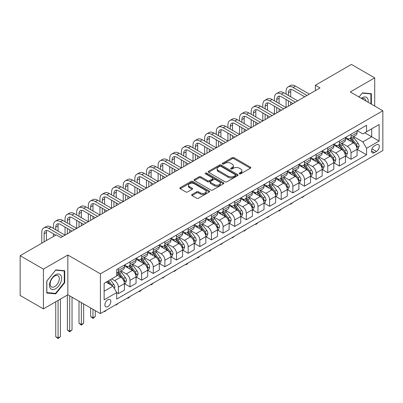 <?xml version="1.0" encoding="UTF-8"?>
<svg xmlns="http://www.w3.org/2000/svg" width="403" height="403" viewBox="0 0 403 403"><rect width="100%" height="100%" fill="white"/><g stroke="black" fill="none" stroke-linecap="round" stroke-linejoin="round"><path stroke-width="0.6" d="M239.422 173.834A0.907 0.524 0 0 0 240.702 173.834L250.409 168.227A1.29 0.746 0 0 0 250.787 167.703A1.29 0.746 0 0 0 250.409 167.174L233.967 157.679A1.29 0.746 0 0 0 232.138 157.679L222.436 163.286A0.907 0.524 0 0 0 222.169 163.653A0.907 0.524 0 0 0 222.436 164.021A0.907 0.524 0 0 0 223.715 164.021L224.97 163.296A4.136 2.388 0 0 1 230.813 163.296L232.183 164.086A4.136 2.388 0 0 1 233.397 165.774A4.136 2.388 0 0 1 232.183 167.462L230.929 168.187A0.907 0.524 0 0 0 230.667 168.56A0.907 0.524 0 0 0 230.929 168.928A0.907 0.524 0 0 0 232.209 168.928L233.463 168.202A4.136 2.388 0 0 1 239.311 168.202L240.682 168.993A4.136 2.388 0 0 1 241.891 170.681A4.136 2.388 0 0 1 240.682 172.368L239.422 173.094A0.907 0.524 0 0 0 239.16 173.461A0.907 0.524 0 0 0 239.422 173.834L239.422 173.094M107.858 306.602A4.211 2.433 120 0 0 110.608 302.895A4.211 2.433 120 0 0 109.964 299.52A4.211 2.433 120 0 0 107.858 299.726A4.211 2.433 120 0 0 105.107 303.439A4.211 2.433 120 0 0 105.752 306.814A4.211 2.433 120 0 0 107.858 306.602M192.04 194.493A1.29 0.746 0 0 0 191.662 195.017A1.29 0.746 0 0 0 192.04 195.546L196.654 198.211A1.29 0.746 0 0 0 198.478 198.211L209.258 191.984A1.29 0.746 0 0 0 209.636 191.46A1.29 0.746 0 0 0 209.258 190.931L192.815 181.441A1.29 0.746 0 0 0 190.992 181.441L180.212 187.662A1.29 0.746 0 0 0 179.834 188.191A1.29 0.746 0 0 0 180.212 188.715L185.783 191.934A1.29 0.746 0 0 0 187.612 191.934L192.221 189.269A1.29 0.746 0 0 0 192.599 188.745A1.29 0.746 0 0 0 192.221 188.216L189.46 186.619A3.456 1.995 0 0 1 188.448 185.209A3.456 1.995 0 0 1 190.579 183.365A3.456 1.995 0 0 1 194.347 183.798L205.172 190.05A3.456 1.995 0 0 1 206.185 191.46A3.456 1.995 0 0 1 204.049 193.304A3.456 1.995 0 0 1 200.286 192.871L198.478 191.828A1.29 0.746 0 0 0 196.654 191.828L192.04 194.493L192.04 195.546M67.845 255.023L43.413 269.128L20.15 255.698L20.15 295.454L43.413 308.889L67.845 294.784L100.412 313.589L100.412 273.828L67.845 255.023L67.845 294.784M374.709 106.065L374.709 77.86L350.278 91.965L382.85 110.765L100.412 273.828M374.709 77.86L351.441 64.425L315.383 85.245L315.383 90.62M20.15 255.698L56.208 234.878L60.863 237.563L320.032 87.935L315.383 85.245M225.06 181.808A1.29 0.746 0 0 0 226.889 181.808L237.664 175.587A1.29 0.746 0 0 0 238.047 175.058A1.29 0.746 0 0 0 237.664 174.529L221.227 165.039A1.29 0.746 0 0 0 219.398 165.039L208.618 171.26A1.29 0.746 0 0 0 208.24 171.789A1.29 0.746 0 0 0 208.618 172.318L225.06 181.808M205.827 174.025A0.907 0.524 0 0 1 206.744 174.156L206.744 173.078L223.464 182.73A1.29 0.746 0 0 1 223.841 183.259A1.29 0.746 0 0 1 223.464 183.788L212.683 190.009A1.29 0.746 0 0 1 210.855 190.009L194.417 180.514L199.027 177.874L199.027 176.796L194.417 179.461A1.29 0.746 0 0 0 194.034 179.99A1.29 0.746 0 0 0 194.417 180.514L194.417 179.461M199.027 177.874A1.29 0.746 0 0 1 200.855 177.874L200.855 176.796A1.29 0.746 0 0 0 199.027 176.796M200.855 176.796L207.525 180.65A1.29 0.746 0 0 0 209.348 180.65L212.411 178.882A1.29 0.746 0 0 0 212.789 178.353A1.29 0.746 0 0 0 212.411 177.829L205.47 173.819A0.907 0.524 0 0 1 205.203 173.451A0.907 0.524 0 0 1 205.762 172.968A0.907 0.524 0 0 1 206.744 173.078M376.427 144.778L374.382 145.957A4.08 2.358 120 0 0 371.717 149.553A4.08 2.358 120 0 0 372.342 152.823A4.08 2.358 120 0 0 374.382 152.621L376.427 151.437A4.08 2.358 120 0 0 379.092 147.846A4.08 2.358 120 0 0 378.467 144.576A4.08 2.358 120 0 0 376.427 144.778M100.412 313.589L382.85 150.526L382.85 110.765M357.214 130.673L362.841 133.922L366.564 131.776L366.564 125.273L116.699 269.531L116.699 276.035L104.135 283.284L104.135 299.832L116.699 292.583L116.699 299.081L366.564 154.823L366.564 148.324L362.841 141.876L353.587 136.531M366.564 131.776L379.127 124.522L379.127 141.07L366.564 148.324M43.413 269.128L43.413 308.889M364.796 132.794L371.682 136.773L371.682 128.819L379.127 124.522M362.841 141.876L371.682 136.773L379.127 141.07M104.135 291.238L112.976 286.135L106.09 282.155M116.699 292.633L118.376 293.601L118.376 287.102A5.264 3.038 -120 0 0 114.654 280.654L111.676 278.936M118.376 293.601L124.421 290.11L124.421 283.606A5.264 3.038 -120 0 0 120.699 277.163L116.699 274.851M124.562 283.742L130.008 286.886L130.008 280.387A5.264 3.038 -120 0 0 126.285 273.939L120.94 270.851M130.008 286.886L136.058 283.395L136.058 276.891A5.264 3.038 -120 0 0 132.335 270.443L124.421 265.879M136.194 277.027L141.639 280.171L141.639 273.667A5.264 3.038 -120 0 0 137.917 267.219L132.572 264.136M141.639 280.171L147.689 276.68L147.689 270.176A5.264 3.038 -120 0 0 143.967 263.728L136.058 259.164M147.825 270.312L153.271 273.456L153.271 266.952A5.264 3.038 -120 0 0 149.548 260.504L144.203 257.421M153.271 273.456L159.321 269.96L159.321 263.461A5.264 3.038 -120 0 0 155.598 257.013L147.689 252.444M159.462 263.597L164.903 266.741L164.903 260.237A5.264 3.038 -120 0 0 161.18 253.789L155.835 250.706M164.903 266.741L170.953 263.245L170.953 256.746A5.264 3.038 -120 0 0 167.23 250.298L159.321 245.729M171.094 256.877L176.539 260.021L176.539 253.522A5.264 3.038 -120 0 0 172.816 247.074L167.472 243.986M176.539 260.021L182.584 256.53L182.584 250.031A5.264 3.038 -120 0 0 178.861 243.583L170.953 239.014M182.725 250.162L188.171 253.306L188.171 246.807A5.264 3.038 -120 0 0 184.448 240.359L179.103 237.271M188.171 253.306L194.216 249.815L194.216 243.311A5.264 3.038 -120 0 0 190.498 236.863L182.584 232.299M194.357 243.447L199.802 246.591L199.802 240.087A5.264 3.038 -120 0 0 196.08 233.644L190.735 230.556M199.802 246.591L205.852 243.1L205.852 236.596A5.264 3.038 -120 0 0 202.13 230.148L194.216 225.584M205.988 236.732L211.434 239.876L211.434 233.372A5.264 3.038 -120 0 0 207.711 226.924L202.366 223.841M211.434 239.876L217.484 236.385L217.484 229.881A5.264 3.038 -120 0 0 213.761 223.433L205.852 218.869M217.625 230.017L223.066 233.161L223.066 226.657A5.264 3.038 -120 0 0 219.343 220.209L213.998 217.126M223.066 233.161L229.116 229.665L229.116 223.166A5.264 3.038 -120 0 0 225.393 216.718L217.484 212.149M229.257 223.297L234.697 226.441L234.697 219.942A5.264 3.038 -120 0 0 230.974 213.494L225.63 210.406M234.697 226.441L240.747 222.95L240.747 216.451A5.264 3.038 -120 0 0 237.024 210.003L229.116 205.434M240.888 216.582L246.334 219.726L246.334 213.227A5.264 3.038 -120 0 0 242.611 206.779L237.266 203.691M246.334 219.726L252.379 216.235L252.379 209.731A5.264 3.038 -120 0 0 248.656 203.288L240.747 198.719M252.52 209.867L257.965 213.011L257.965 206.507A5.264 3.038 -120 0 0 254.243 200.064L248.898 196.976M257.965 213.011L264.01 209.52L264.01 203.016A5.264 3.038 -120 0 0 260.293 196.568L252.379 192.004M264.151 203.152L269.597 206.296L269.597 199.792A5.264 3.038 -120 0 0 265.874 193.344L260.529 190.261M269.597 206.296L275.647 202.805L275.647 196.301A5.264 3.038 -120 0 0 271.924 189.853L264.01 185.289M275.783 196.437L281.229 199.581L281.229 193.077A5.264 3.038 -120 0 0 277.506 186.629L272.161 183.546M281.229 199.581L287.279 196.085L287.279 189.586A5.264 3.038 -120 0 0 283.556 183.138L275.647 178.569M287.42 189.722L292.86 192.861L292.86 186.362A5.264 3.038 -120 0 0 289.137 179.914L283.793 176.826M292.86 192.861L298.91 189.37L298.91 182.871A5.264 3.038 -120 0 0 295.187 176.423L287.279 171.854M299.051 183.002L304.492 186.146L304.492 179.647A5.264 3.038 -120 0 0 300.769 173.199L295.429 170.111M304.492 186.146L310.542 182.655L310.542 176.151A5.264 3.038 -120 0 0 306.819 169.708L298.91 165.139M310.683 176.287L316.128 179.431L316.128 172.932A5.264 3.038 -120 0 0 312.406 166.484L307.061 163.396M316.128 179.431L322.173 175.94L322.173 169.436A5.264 3.038 -120 0 0 318.451 162.988L310.542 158.424M322.314 169.572L327.76 172.716L327.76 166.212A5.264 3.038 -120 0 0 324.037 159.764L318.692 156.681M327.76 172.716L333.81 169.225L333.81 162.721A5.264 3.038 -120 0 0 330.087 156.273L322.173 151.709M333.946 162.857L339.391 166.001L339.391 159.497A5.264 3.038 -120 0 0 335.669 153.049L330.324 149.966M339.391 166.001L345.442 162.505L345.442 156.006A5.264 3.038 -120 0 0 341.719 149.558L333.81 144.989M345.578 156.142L351.023 159.286L351.023 152.782A5.264 3.038 -120 0 0 347.3 146.334L341.956 143.251M351.023 159.286L357.073 155.79L357.073 149.291A5.264 3.038 -120 0 0 353.35 142.843L345.442 138.274M345.578 137.388L347.3 138.385A5.264 3.038 -120 0 0 349.935 138.642A5.264 3.038 -120 0 0 351.023 136.234L351.023 134.244M333.946 144.103L335.669 145.1A5.264 3.038 -120 0 0 338.298 145.362A5.264 3.038 -120 0 0 339.391 142.949L339.391 140.959M322.314 150.823L324.037 151.815A5.264 3.038 -120 0 0 326.667 152.077A5.264 3.038 -120 0 0 327.76 149.664L327.76 147.679M310.683 157.538L312.406 158.53A5.264 3.038 -120 0 0 315.035 158.792A5.264 3.038 -120 0 0 316.128 156.384L316.128 154.394M299.051 164.253L300.769 165.245A5.264 3.038 -120 0 0 303.404 165.507A5.264 3.038 -120 0 0 304.492 163.099L304.492 161.109M287.42 170.968L289.137 171.965A5.264 3.038 -120 0 0 291.772 172.222A5.264 3.038 -120 0 0 292.86 169.814L292.86 167.824M275.783 177.683L277.506 178.68A5.264 3.038 -120 0 0 280.14 178.937A5.264 3.038 -120 0 0 281.229 176.529L281.229 174.539M264.151 184.403L265.874 185.395A5.264 3.038 -120 0 0 268.504 185.657A5.264 3.038 -120 0 0 269.597 183.244L269.597 181.259M252.52 191.118L254.243 192.11A5.264 3.038 -120 0 0 256.872 192.372A5.264 3.038 -120 0 0 257.965 189.959L257.965 187.974M240.888 197.833L242.611 198.825A5.264 3.038 -120 0 0 245.241 199.087A5.264 3.038 -120 0 0 246.334 196.679L246.334 194.689M229.257 204.548L230.974 205.54A5.264 3.038 -120 0 0 233.609 205.802A5.264 3.038 -120 0 0 234.697 203.394L234.697 201.404M217.62 211.263L219.343 212.26A5.264 3.038 -120 0 0 221.977 212.517A5.264 3.038 -120 0 0 223.066 210.109L223.066 208.119M205.988 217.983L207.711 218.975A5.264 3.038 -120 0 0 210.346 219.237A5.264 3.038 -120 0 0 211.434 216.824L211.434 214.839M194.357 224.698L196.08 225.69A5.264 3.038 -120 0 0 198.709 225.952A5.264 3.038 -120 0 0 199.802 223.539L199.802 221.554M182.725 231.413L184.448 232.405A5.264 3.038 -120 0 0 187.078 232.667A5.264 3.038 -120 0 0 188.171 230.259L188.171 228.269M171.094 238.128L172.816 239.12A5.264 3.038 -120 0 0 175.446 239.382A5.264 3.038 -120 0 0 176.539 236.974L176.539 234.984M159.462 244.843L161.18 245.84A5.264 3.038 -120 0 0 163.814 246.097A5.264 3.038 -120 0 0 164.903 243.689L164.903 241.699M147.825 251.558L149.548 252.555A5.264 3.038 -120 0 0 152.183 252.817A5.264 3.038 -120 0 0 153.271 250.404L153.271 248.419M136.194 258.278L137.917 259.27A5.264 3.038 -120 0 0 140.551 259.532A5.264 3.038 -120 0 0 141.639 257.119L141.639 255.134M124.562 264.993L126.285 265.985A5.264 3.038 -120 0 0 128.915 266.247A5.264 3.038 -120 0 0 130.008 263.839L130.008 261.849M357.214 149.422L366.564 154.823M349.935 138.642L355.98 135.151A5.264 3.038 -120 0 0 357.073 132.743L357.073 130.753M338.298 145.362L344.348 141.866A5.264 3.038 -120 0 0 345.442 139.458L345.442 137.468M326.667 152.077L332.717 148.581A5.264 3.038 -120 0 0 333.81 146.173L333.81 144.183M315.035 158.792L321.085 155.301A5.264 3.038 -120 0 0 322.173 152.888L322.173 150.903M303.404 165.507L309.454 162.016A5.264 3.038 -120 0 0 310.542 159.603L310.542 157.618M291.772 172.222L297.822 168.731A5.264 3.038 -120 0 0 298.91 166.323L298.91 164.333M280.14 178.937L286.185 175.446A5.264 3.038 -120 0 0 287.279 173.038L287.279 171.048M268.504 185.657L274.554 182.161A5.264 3.038 -120 0 0 275.647 179.753L275.647 177.763M256.872 192.372L262.922 188.881A5.264 3.038 -120 0 0 264.01 186.468L264.01 184.483M245.241 199.087L251.291 195.596A5.264 3.038 -120 0 0 252.379 193.183L252.379 191.198M233.609 205.802L239.659 202.311A5.264 3.038 -120 0 0 240.747 199.903L240.747 197.913M221.977 212.517L228.027 209.026A5.264 3.038 -120 0 0 229.116 206.618L229.116 204.628M210.346 219.237L216.391 215.741A5.264 3.038 -120 0 0 217.484 213.333L217.484 211.343M198.709 225.952L204.759 222.461A5.264 3.038 -120 0 0 205.852 220.048L205.852 218.058M187.078 232.667L193.128 229.176A5.264 3.038 -120 0 0 194.216 226.763L194.216 224.778M175.446 239.382L181.496 235.891A5.264 3.038 -120 0 0 182.584 233.483L182.584 231.493M163.814 246.097L169.864 242.606A5.264 3.038 -120 0 0 170.953 240.198L170.953 238.208M152.183 252.817L158.233 249.321A5.264 3.038 -120 0 0 159.321 246.913L159.321 244.923M140.551 259.532L146.596 256.036A5.264 3.038 -120 0 0 147.689 253.628L147.689 251.638M128.915 266.247L134.965 262.756A5.264 3.038 -120 0 0 136.058 260.343L136.058 258.358M116.699 273.174A5.264 3.038 -120 0 0 117.283 272.962L123.333 269.471A5.264 3.038 -120 0 0 124.421 267.058L124.421 265.073M117.283 272.962A5.264 3.038 -120 0 0 118.376 270.554L118.376 268.564M112.976 286.135L116.699 292.583M371.359 104.13L371.359 93.687L362.378 92.881L359.048 97.027M46.763 293.062L55.745 293.863L64.727 282.689L64.727 270.715L55.745 269.914L46.763 281.087L46.763 293.062M64.258 282.422L64.727 282.689M54.798 293.313L55.745 293.863M239.785 173.96L240.682 173.441A4.136 2.388 0 0 0 241.891 171.754L241.891 170.681M233.397 165.774L233.397 166.852A4.136 2.388 0 0 1 232.183 168.54L231.292 169.053M250.394 168.237L233.967 158.757A1.29 0.746 0 0 0 232.138 158.757L222.794 164.152M237.649 175.597L221.227 166.112A1.29 0.746 0 0 0 219.398 166.112L208.638 172.328M235.382 175.426A0.907 0.524 0 0 0 235.649 175.058A0.907 0.524 0 0 0 235.382 174.69L220.95 166.358A0.907 0.524 0 0 0 219.67 166.358L218.345 167.119A4.136 2.388 0 0 0 217.136 168.807A4.136 2.388 0 0 0 218.345 170.494L228.214 176.192A4.136 2.388 0 0 0 234.057 176.192L235.382 175.426L235.382 176.504A0.907 0.524 0 0 0 235.649 176.131L235.649 175.058M217.136 168.807L217.136 169.885A4.136 2.388 0 0 0 218.345 171.572L218.345 170.494M235.382 176.504L234.057 177.265A4.136 2.388 0 0 1 228.214 177.265L218.345 171.572M200.855 177.874L207.525 181.723A1.29 0.746 0 0 0 209.348 181.723L212.411 179.955A1.29 0.746 0 0 0 212.789 179.431L212.789 178.353M206.744 174.156L223.443 183.798M214.441 184.645A3.456 1.995 0 0 0 218.209 185.078A3.456 1.995 0 0 0 220.34 183.234A3.456 1.995 0 0 0 219.328 181.824L215.514 179.617A1.29 0.746 0 0 0 213.691 179.617L210.628 181.385A1.29 0.746 0 0 0 210.25 181.914A1.29 0.746 0 0 0 210.628 182.443L214.441 184.645L214.441 185.718A3.456 1.995 0 0 0 218.209 186.151A3.456 1.995 0 0 0 220.34 184.307L220.34 183.234M210.25 181.914L210.25 182.987A1.29 0.746 0 0 0 210.628 183.516L210.628 182.443M214.441 185.718L210.628 183.516M206.185 191.46L206.185 192.533A3.456 1.995 0 0 1 204.049 194.377A3.456 1.995 0 0 1 200.286 193.944L198.478 192.901A1.29 0.746 0 0 0 196.654 192.901L192.055 195.556M188.448 185.209L188.448 186.287A3.456 1.995 0 0 0 189.46 187.697L189.46 186.619M192.206 189.279L189.46 187.697M209.243 191.994L192.815 182.514A1.29 0.746 0 0 0 190.992 182.514L180.227 188.725M357.073 149.503L358.191 148.858L359.118 146.173A3.486 2.015 -120 0 0 358.005 143.206L354.202 138.128A10.07 5.813 -120 0 0 353.104 136.813M349.325 140.516A10.07 5.813 -120 0 0 347.265 138.36M356.756 147.367L357.234 146.324A3.486 2.015 -120 0 0 356.237 144.224L352.434 139.151A10.07 5.813 -120 0 0 351.335 137.831M350.398 138.375A8.357 4.826 60 0 1 351.774 139.932L354.988 144.229M350.222 138.476A10.07 5.813 60 0 1 351.32 139.796L353.849 143.166M304.557 195.727L302.356 197.541L301.887 197.269M302.356 197.002L302.356 197.541M286.07 94.111L286.07 91.426A9.868 5.697 60 0 1 288.11 86.907L290.437 85.562A9.868 5.697 60 0 1 295.374 86.051L309.333 94.111M288.11 86.907A9.868 5.697 60 0 1 293.046 87.396L307.005 95.456M304.678 96.796L293.046 90.081A6.579 3.798 -120 0 0 289.757 89.758A6.579 3.798 -120 0 0 288.397 92.771L288.397 95.456M291.132 89.451A6.579 3.798 -120 0 0 290.719 91.426L290.719 96.796M288.397 100.826L288.397 106.201M290.719 102.171L290.719 104.856M262.801 107.546L262.801 104.856A9.868 5.697 60 0 1 264.847 100.337L267.174 98.997A9.868 5.697 60 0 1 272.111 99.486L286.07 107.546L286.07 99.486M345.442 156.223L346.555 155.578L347.487 152.888A3.486 2.015 -120 0 0 346.373 149.921L342.57 144.843A10.07 5.813 -120 0 0 341.472 143.528M337.694 147.236A10.07 5.813 -120 0 0 335.628 145.075M345.124 154.087L345.603 153.039A3.486 2.015 -120 0 0 344.605 150.939L340.802 145.866A10.07 5.813 -120 0 0 339.704 144.551M338.767 145.09A8.357 4.826 60 0 1 340.142 146.652L343.356 150.944M338.591 145.196A10.07 5.813 60 0 1 339.689 146.511L342.212 149.886M292.921 202.447L290.719 204.256L290.256 203.983M290.719 203.716L290.719 204.256M333.81 162.938L334.923 162.293L335.855 159.603A3.486 2.015 -120 0 0 334.742 156.636L330.939 151.558A10.07 5.813 -120 0 0 329.84 150.243M326.057 153.951A10.07 5.813 -120 0 0 323.997 151.795M333.488 160.802L333.971 159.754A3.486 2.015 -120 0 0 332.974 157.659L329.17 152.581A10.07 5.813 -120 0 0 328.072 151.266M327.135 151.805A8.357 4.826 60 0 1 328.505 153.367L331.724 157.659M326.954 151.911A10.07 5.813 60 0 1 328.052 153.226L330.581 156.601M281.289 209.162L280.02 210.431L279.088 210.971L278.624 210.704M279.088 210.431L279.088 210.971M322.173 169.653L323.292 169.008L324.224 166.323A3.486 2.015 -120 0 0 323.11 163.351L319.307 158.278A10.07 5.813 -120 0 0 318.209 156.958M314.426 160.666A10.07 5.813 -120 0 0 312.365 158.51M321.856 167.517L322.34 166.469A3.486 2.015 -120 0 0 321.342 164.374L317.539 159.296A10.07 5.813 -120 0 0 316.441 157.981M315.504 158.52A8.357 4.826 60 0 1 316.874 160.082L320.093 164.379M315.322 158.626A10.07 5.813 60 0 1 316.42 159.941L318.949 163.316M269.657 215.877L267.456 217.685L266.988 217.419M267.456 217.146L267.456 217.685M274.438 100.826L274.438 98.141A9.868 5.697 60 0 1 276.478 93.622L278.805 92.277A9.868 5.697 60 0 1 283.742 92.771L297.701 100.826M276.478 93.622A9.868 5.697 60 0 1 281.415 94.111L295.374 102.171M293.046 103.516L281.415 96.796A6.579 3.798 -120 0 0 278.125 96.473A6.579 3.798 -120 0 0 276.76 99.486L276.76 102.171M279.501 96.171A6.579 3.798 -120 0 0 279.088 98.141L279.088 103.516M276.76 107.546L276.76 112.916M279.088 108.886L279.088 111.571M251.17 114.261L251.17 111.571A9.868 5.697 60 0 1 253.215 107.057L255.542 105.712A9.868 5.697 60 0 1 260.479 106.201L274.433 114.261L274.438 106.201M264.847 100.337A9.868 5.697 60 0 1 269.783 100.826L283.742 108.886M281.415 110.231L269.783 103.516A6.579 3.798 -120 0 0 266.494 103.188A6.579 3.798 -120 0 0 265.129 106.201L265.129 108.886M267.869 102.886A6.579 3.798 -120 0 0 267.456 104.856L267.456 110.231M265.129 114.261L265.129 119.631M267.456 115.601L267.456 118.291M239.538 120.976L239.538 118.291A9.868 5.697 60 0 1 241.583 113.772L243.911 112.427A9.868 5.697 60 0 1 248.842 112.916L262.801 120.976L262.801 112.916M253.215 107.057A9.868 5.697 60 0 1 258.152 107.546L272.111 115.601M269.783 116.946L258.152 110.231A6.579 3.798 -120 0 0 254.862 109.903A6.579 3.798 -120 0 0 253.497 112.916L253.497 115.601M256.237 109.601A6.579 3.798 -120 0 0 255.824 111.571L255.824 116.946M253.497 120.976L253.497 126.346M255.824 122.321L255.824 125.006M227.907 127.691L227.907 125.006A9.868 5.697 60 0 1 229.952 120.487L232.274 119.142A9.868 5.697 60 0 1 237.211 119.631L251.17 127.691L251.17 119.631M310.542 176.368L311.66 175.723L312.592 173.038A3.486 2.015 -120 0 0 311.479 170.066L307.675 164.993A10.07 5.813 -120 0 0 306.577 163.678M302.794 167.381A10.07 5.813 -120 0 0 300.734 165.225M310.224 174.232L310.708 173.184A3.486 2.015 -120 0 0 309.711 171.089L305.907 166.011A10.07 5.813 -120 0 0 304.809 164.696M303.872 165.24A8.357 4.826 60 0 1 305.242 166.797L308.461 171.094M303.691 165.341A10.07 5.813 60 0 1 304.789 166.656L307.318 170.031M258.026 222.592L256.756 223.867L255.824 224.4L255.356 224.133M255.824 223.861L255.824 224.4M241.583 113.772A9.868 5.697 60 0 1 246.515 114.261L260.474 122.321M258.152 123.661L246.515 116.946A6.579 3.798 -120 0 0 243.226 116.618A6.579 3.798 -120 0 0 241.865 119.631L241.865 122.321M244.601 116.316A6.579 3.798 -120 0 0 244.193 118.291L244.193 123.661M241.865 127.691L241.865 133.066M244.193 129.036L244.193 131.721M216.275 134.406L216.275 131.721A9.868 5.697 60 0 1 218.315 127.202L220.643 125.857A9.868 5.697 60 0 1 225.579 126.346L239.538 134.406L239.538 126.346M368.176 102.297A8.554 4.937 120 0 0 367.43 98.231A8.554 4.937 120 0 0 361.325 98.337M365.884 100.972A6.478 3.738 120 0 0 365.309 99.324A6.478 3.738 120 0 0 364.579 98.649A6.478 3.738 120 0 0 361.919 98.68M362.171 93.138L370.891 93.924L370.891 103.863M370.317 93.592L370.891 93.924M359.068 97.037L362.191 93.148M55.559 274.796A8.554 4.937 120 0 0 49.509 285.274A8.554 4.937 120 0 0 55.559 288.765A8.554 4.937 120 0 0 61.609 278.292A8.554 4.937 120 0 0 55.559 274.796M54.712 276.005A6.478 3.738 120 0 0 50.481 281.712A6.478 3.738 120 0 0 51.473 286.901A6.478 3.738 120 0 0 54.712 286.578A6.478 3.738 120 0 0 58.944 280.871A6.478 3.738 120 0 0 57.951 275.682A6.478 3.738 120 0 0 54.712 276.005M64.258 282.558L55.559 293.384L46.859 292.608L46.859 281.007L55.559 270.181L64.258 270.957L64.258 282.558M63.684 270.625L64.258 270.957M298.91 183.083L300.028 182.438L300.955 179.753A3.486 2.015 -120 0 0 299.842 176.781L296.044 171.708A10.07 5.813 -120 0 0 294.946 170.393M291.162 174.096A10.07 5.813 -120 0 0 289.102 171.94M298.593 180.947L299.076 179.904A3.486 2.015 -120 0 0 298.074 177.804L294.276 172.731A10.07 5.813 -120 0 0 293.177 171.411M292.24 171.955A8.357 4.826 60 0 1 293.611 173.512L296.83 177.809M292.059 172.056A10.07 5.813 60 0 1 293.157 173.376L295.686 176.746M246.394 229.307L244.193 231.121L243.724 230.848M244.193 230.581L244.193 231.121M287.279 189.803L288.397 189.158L289.324 186.468A3.486 2.015 -120 0 0 288.21 183.501L284.407 178.423A10.07 5.813 -120 0 0 283.309 177.108M279.531 180.816A10.07 5.813 -120 0 0 277.471 178.655M286.961 187.662L287.44 186.619A3.486 2.015 -120 0 0 286.442 184.519L282.639 179.446A10.07 5.813 -120 0 0 281.541 178.131M280.604 178.67A8.357 4.826 60 0 1 281.979 180.232L285.193 184.524M280.428 178.776A10.07 5.813 60 0 1 281.526 180.091L284.055 183.466M234.763 236.022L232.556 237.835L232.093 237.563M232.556 237.296L232.556 237.835M275.647 196.518L276.76 195.873L277.692 193.183A3.486 2.015 -120 0 0 276.579 190.216L272.776 185.138A10.07 5.813 -120 0 0 271.677 183.823M267.894 187.531A10.07 5.813 -120 0 0 265.834 185.37M275.33 194.382L275.808 193.334A3.486 2.015 -120 0 0 274.811 191.239L271.007 186.161A10.07 5.813 -120 0 0 269.909 184.846M268.972 185.385A8.357 4.826 60 0 1 270.348 186.947L273.561 191.239M268.796 185.491A10.07 5.813 60 0 1 269.894 186.806L272.418 190.181M223.126 242.742L220.925 244.55L220.461 244.278M220.925 244.011L220.925 244.55M264.01 203.233L265.129 202.588L266.061 199.903A3.486 2.015 -120 0 0 264.947 196.931L261.144 191.853A10.07 5.813 -120 0 0 260.046 190.538M256.263 194.246A10.07 5.813 -120 0 0 254.202 192.09M263.693 201.097L264.177 200.049A3.486 2.015 -120 0 0 263.179 197.954L259.376 192.876A10.07 5.813 -120 0 0 258.278 191.561M257.341 192.1A8.357 4.826 60 0 1 258.711 193.662L261.93 197.959M257.159 192.206A10.07 5.813 60 0 1 258.258 193.521L260.786 196.896M211.494 249.457L210.225 250.726L209.293 251.265L208.83 250.998M209.293 250.726L209.293 251.265M252.379 209.948L253.497 209.303L254.429 206.618A3.486 2.015 -120 0 0 253.316 203.646L249.512 198.573A10.07 5.813 -120 0 0 248.414 197.253M244.631 200.961A10.07 5.813 -120 0 0 242.571 198.805M252.061 207.812L252.545 206.764A3.486 2.015 -120 0 0 251.548 204.669L247.744 199.591A10.07 5.813 -120 0 0 246.646 198.276M245.709 198.815A8.357 4.826 60 0 1 247.079 200.377L250.298 204.674M245.528 198.921A10.07 5.813 60 0 1 246.626 200.236L249.155 203.611M199.863 256.172L198.593 257.446L197.661 257.98L197.193 257.713M197.661 257.441L197.661 257.98M229.952 120.487A9.868 5.697 60 0 1 234.884 120.976L248.842 129.036M246.515 130.376L234.884 123.661A6.579 3.798 -120 0 0 231.594 123.338A6.579 3.798 -120 0 0 230.234 126.346L230.234 129.036M232.969 123.031A6.579 3.798 -120 0 0 232.556 125.006L232.556 130.376M230.234 134.406L230.234 139.781M232.556 135.751L232.556 138.436M204.638 141.121L204.638 138.436A9.868 5.697 60 0 1 206.684 133.917L209.011 132.577A9.868 5.697 60 0 1 213.948 133.066L227.907 141.121L227.907 133.066M218.315 127.202A9.868 5.697 60 0 1 223.252 127.691L237.211 135.751M234.884 137.096L223.252 130.376A6.579 3.798 -120 0 0 219.962 130.053A6.579 3.798 -120 0 0 218.597 133.066L218.597 135.751M221.338 129.746A6.579 3.798 -120 0 0 220.925 131.721L220.925 137.096M218.597 141.121L218.597 146.496M220.925 142.466L220.925 145.151M193.007 147.841L193.007 145.151A9.868 5.697 60 0 1 195.052 140.632L197.379 139.292A9.868 5.697 60 0 1 202.316 139.781L216.275 147.841L216.275 139.781M206.684 133.917A9.868 5.697 60 0 1 211.62 134.406L225.579 142.466M223.252 143.811L211.62 137.096A6.579 3.798 -120 0 0 208.331 136.768A6.579 3.798 -120 0 0 206.966 139.781L206.966 142.466M209.706 136.466A6.579 3.798 -120 0 0 209.293 138.436L209.293 143.811M206.966 147.841L206.966 153.211M209.293 149.181L209.293 151.871M181.375 154.556L181.375 151.871A9.868 5.697 60 0 1 183.42 147.352L185.748 146.007A9.868 5.697 60 0 1 190.679 146.496L204.638 154.556L204.638 146.496M195.052 140.632A9.868 5.697 60 0 1 199.989 141.121L213.948 149.181M211.62 150.526L199.989 143.811A6.579 3.798 -120 0 0 196.699 143.483A6.579 3.798 -120 0 0 195.334 146.496L195.334 149.181M198.075 143.181A6.579 3.798 -120 0 0 197.661 145.151L197.661 150.526M195.334 154.556L195.334 159.926M197.661 155.901L197.661 158.586M169.744 161.271L169.744 158.586A9.868 5.697 60 0 1 171.789 154.067L174.116 152.722A9.868 5.697 60 0 1 179.048 153.211L193.007 161.271L193.007 153.211M183.42 147.352A9.868 5.697 60 0 1 188.357 147.841L202.316 155.896M199.989 157.241L188.357 150.526A6.579 3.798 -120 0 0 185.068 150.198A6.579 3.798 -120 0 0 183.703 153.211L183.703 155.901M186.443 149.896A6.579 3.798 -120 0 0 186.03 151.871L186.03 157.241M183.703 161.271L183.703 166.646M186.03 162.616L186.03 165.301M158.112 167.986L158.112 165.301A9.868 5.697 60 0 1 160.157 160.782L162.48 159.437A9.868 5.697 60 0 1 167.416 159.926L181.375 167.986L181.375 159.926M240.747 216.663L241.865 216.018L242.792 213.333A3.486 2.015 -120 0 0 241.684 210.361L237.881 205.288A10.07 5.813 -120 0 0 236.783 203.973M232.999 207.676A10.07 5.813 -120 0 0 230.939 205.52M240.43 214.527L240.913 213.479A3.486 2.015 -120 0 0 239.916 211.384L236.113 206.306A10.07 5.813 -120 0 0 235.014 204.991M234.078 205.535A8.357 4.826 60 0 1 235.448 207.092L238.667 211.389M233.896 205.636A10.07 5.813 60 0 1 234.994 206.951L237.523 210.326M188.231 262.887L186.962 264.161L186.03 264.695L185.561 264.428M186.03 264.161L186.03 264.695M171.789 154.067A9.868 5.697 60 0 1 176.721 154.556L190.679 162.616M188.357 163.956L176.721 157.241A6.579 3.798 -120 0 0 173.431 156.913A6.579 3.798 -120 0 0 172.071 159.926L172.071 162.616M174.806 156.611A6.579 3.798 -120 0 0 174.398 158.586L174.398 163.956M172.071 167.986L172.071 173.361M174.398 169.331L174.398 172.016M146.48 174.701L146.48 172.016A9.868 5.697 60 0 1 148.521 167.497L150.848 166.157A9.868 5.697 60 0 1 155.785 166.646L169.744 174.701L169.744 166.646M229.116 223.378L230.234 222.733L231.161 220.048A3.486 2.015 -120 0 0 230.048 217.081L226.249 212.003A10.07 5.813 -120 0 0 225.146 210.688M221.368 214.391A10.07 5.813 -120 0 0 219.308 212.235M228.798 221.242L229.282 220.199A3.486 2.015 -120 0 0 228.279 218.099L224.481 213.026A10.07 5.813 -120 0 0 223.378 211.706M222.446 212.25A8.357 4.826 60 0 1 223.816 213.807L227.035 218.104M222.265 212.351A10.07 5.813 60 0 1 223.363 213.671L225.892 217.046M176.6 269.602L174.398 271.415L173.93 271.143M174.398 270.876L174.398 271.415M160.157 160.782A9.868 5.697 60 0 1 165.089 161.271L179.048 169.331M176.721 170.676L165.089 163.956A6.579 3.798 -120 0 0 161.799 163.633A6.579 3.798 -120 0 0 160.439 166.646L160.439 169.331M163.175 163.326A6.579 3.798 -120 0 0 162.762 165.301L162.762 170.676M160.439 174.701L160.439 180.076M162.762 176.046L162.762 178.731M134.844 181.421L134.844 178.731A9.868 5.697 60 0 1 136.889 174.212L139.216 172.872A9.868 5.697 60 0 1 144.153 173.361L158.112 181.421L158.112 173.361M217.484 230.098L218.597 229.453L219.529 226.763A3.486 2.015 -120 0 0 218.416 223.796L214.613 218.718A10.07 5.813 -120 0 0 213.514 217.403M209.736 221.111A10.07 5.813 -120 0 0 207.671 218.95M217.167 227.962L217.645 226.914A3.486 2.015 -120 0 0 216.648 224.814L212.844 219.741A10.07 5.813 -120 0 0 211.746 218.426M210.809 218.965A8.357 4.826 60 0 1 212.185 220.527L215.398 224.819M210.633 219.071A10.07 5.813 60 0 1 211.731 220.386L214.26 223.761M164.968 276.322L162.762 278.13L162.298 277.858M162.762 277.591L162.762 278.13M148.521 167.497A9.868 5.697 60 0 1 153.457 167.986L167.416 176.046M165.089 177.391L153.457 170.676A6.579 3.798 -120 0 0 150.168 170.348A6.579 3.798 -120 0 0 148.803 173.361L148.803 176.046M151.543 170.046A6.579 3.798 -120 0 0 151.13 172.016L151.13 177.391M148.803 181.421L148.803 186.791M151.13 182.761L151.13 185.451M123.212 188.136L123.212 185.451A9.868 5.697 60 0 1 125.257 180.932L127.585 179.587A9.868 5.697 60 0 1 132.522 180.076L146.48 188.136L146.48 180.076M205.852 236.813L206.966 236.168L207.898 233.483A3.486 2.015 -120 0 0 206.784 230.511L202.981 225.433A10.07 5.813 -120 0 0 201.883 224.118M198.1 227.826A10.07 5.813 -120 0 0 196.039 225.67M205.535 234.677L206.014 233.629A3.486 2.015 -120 0 0 205.016 231.534L201.213 226.456A10.07 5.813 -120 0 0 200.115 225.141M199.178 225.68A8.357 4.826 60 0 1 200.548 227.242L203.767 231.539M198.996 225.786A10.07 5.813 60 0 1 200.1 227.101L202.623 230.476M153.331 283.037L152.062 284.306L151.13 284.845L150.667 284.578M151.13 284.306L151.13 284.845M136.889 174.212A9.868 5.697 60 0 1 141.826 174.701L155.785 182.761M153.457 184.106L141.826 177.391A6.579 3.798 -120 0 0 138.536 177.063A6.579 3.798 -120 0 0 137.171 180.076L137.171 182.761M139.912 176.761A6.579 3.798 -120 0 0 139.498 178.731L139.498 184.106M137.171 188.136L137.171 193.505M139.498 189.475L139.498 192.166M111.581 194.851L111.581 192.166A9.868 5.697 60 0 1 113.626 187.647L115.953 186.302A9.868 5.697 60 0 1 120.885 186.791L134.844 194.851L134.844 186.791M194.216 243.528L195.334 242.883L196.266 240.198A3.486 2.015 -120 0 0 195.153 237.226L191.349 232.153A10.07 5.813 -120 0 0 190.251 230.833M186.468 234.541A10.07 5.813 -120 0 0 184.408 232.385M193.898 241.392L194.382 240.344A3.486 2.015 -120 0 0 193.385 238.249L189.581 233.171A10.07 5.813 -120 0 0 188.483 231.856M187.546 232.395A8.357 4.826 60 0 1 188.916 233.957L192.135 238.254M187.365 232.501A10.07 5.813 60 0 1 188.463 233.816L190.992 237.191M141.7 289.752L140.43 291.026L139.498 291.56L139.035 291.293M139.498 291.021L139.498 291.56M125.257 180.932A9.868 5.697 60 0 1 130.194 181.421L144.153 189.475M141.826 190.821L130.194 184.106A6.579 3.798 -120 0 0 126.905 183.778A6.579 3.798 -120 0 0 125.54 186.791L125.54 189.475M128.28 183.476A6.579 3.798 -120 0 0 127.867 185.451L127.867 190.821M125.54 194.851L125.54 200.226M127.867 196.196L127.867 198.881M99.949 201.565L99.949 198.881A9.868 5.697 60 0 1 101.994 194.362L104.322 193.017A9.868 5.697 60 0 1 109.253 193.505L123.212 201.565L123.212 193.505M182.584 250.243L183.703 249.598L184.634 246.913A3.486 2.015 -120 0 0 183.521 243.941L179.718 238.868A10.07 5.813 -120 0 0 178.62 237.553M174.837 241.256A10.07 5.813 -120 0 0 172.776 239.1M182.267 248.107L182.75 247.059A3.486 2.015 -120 0 0 181.753 244.964L177.95 239.886A10.07 5.813 -120 0 0 176.852 238.571M175.915 239.115A8.357 4.826 60 0 1 177.285 240.672L180.504 244.969M175.733 239.216A10.07 5.813 60 0 1 176.831 240.531L179.36 243.906M130.068 296.467L128.799 297.741L127.867 298.275L127.398 298.008M127.867 297.741L127.867 298.275M113.626 187.647A9.868 5.697 60 0 1 118.563 188.136L132.522 196.196M130.194 197.535L118.563 190.821A6.579 3.798 -120 0 0 115.268 190.493A6.579 3.798 -120 0 0 113.908 193.505L113.908 196.196M116.648 190.191A6.579 3.798 -120 0 0 116.235 192.166L116.235 197.535M113.908 201.565L113.908 206.941M116.235 202.911L116.235 205.595M88.317 208.28L88.317 205.595A9.868 5.697 60 0 1 90.363 201.077L92.685 199.737A9.868 5.697 60 0 1 97.622 200.226L111.581 208.28L111.581 200.226M170.953 256.958L172.071 256.313L172.998 253.628A3.486 2.015 -120 0 0 171.89 250.661L168.086 245.583A10.07 5.813 -120 0 0 166.988 244.268M163.205 247.971A10.07 5.813 -120 0 0 161.145 245.815M170.635 254.822L171.119 253.779A3.486 2.015 -120 0 0 170.121 251.679L166.318 246.606A10.07 5.813 -120 0 0 165.22 245.286M164.283 245.83A8.357 4.826 60 0 1 165.653 247.387L168.872 251.684M164.102 245.931A10.07 5.813 60 0 1 165.2 247.251L167.729 250.621M118.437 303.182L116.235 304.995L115.767 304.723M116.235 304.456L116.235 304.995M159.321 263.678L160.439 263.033L161.366 260.343A3.486 2.015 -120 0 0 160.253 257.376L156.455 252.298A10.07 5.813 -120 0 0 155.351 250.983M151.573 254.691A10.07 5.813 -120 0 0 149.513 252.53M159.004 261.542L159.487 260.494A3.486 2.015 -120 0 0 158.485 258.394L154.687 253.321A10.07 5.813 -120 0 0 153.583 252.006M152.646 252.545A8.357 4.826 60 0 1 154.022 254.107L157.241 258.399M152.47 252.651A10.07 5.813 60 0 1 153.568 253.966L156.097 257.341M106.805 309.902L104.604 311.71L104.135 311.438M104.604 311.171L104.604 311.71M147.689 270.393L148.803 269.748L149.735 267.058A3.486 2.015 -120 0 0 148.621 264.091L144.818 259.013A10.07 5.813 -120 0 0 143.72 257.698M139.942 261.406A10.07 5.813 -120 0 0 137.876 259.25M147.372 268.257L147.851 267.209A3.486 2.015 -120 0 0 146.853 265.114L143.05 260.036A10.07 5.813 -120 0 0 141.952 258.721M141.015 259.26A8.357 4.826 60 0 1 142.39 260.822L145.604 265.114M140.838 259.366A10.07 5.813 60 0 1 141.937 260.681L144.46 264.056M92.967 309.292L92.967 317.836L95.294 316.491L95.294 310.632M95.294 316.491L92.967 318.425L90.645 316.491L90.645 307.947M90.645 316.491L92.967 317.836L92.967 318.425M136.058 277.108L137.171 276.463L138.103 273.778A3.486 2.015 -120 0 0 136.99 270.806L133.186 265.733A10.07 5.813 -120 0 0 132.088 264.413M128.305 268.121A10.07 5.813 -120 0 0 126.245 265.965M135.74 274.972L136.219 273.924A3.486 2.015 -120 0 0 135.222 271.829L131.418 266.751A10.07 5.813 -120 0 0 130.32 265.436M129.383 265.975A8.357 4.826 60 0 1 130.753 267.537L133.972 271.834M129.202 266.081A10.07 5.813 60 0 1 130.305 267.396L132.829 270.771M81.335 302.572L81.335 324.551L83.663 323.206L83.663 303.917M83.663 323.206L81.335 325.14L79.008 323.206L79.008 301.232M79.008 323.206L81.335 324.551L81.335 325.14M124.421 283.823L125.54 283.178L126.471 280.493A3.486 2.015 -120 0 0 125.358 277.521L121.555 272.448A10.07 5.813 -120 0 0 120.457 271.133M124.104 281.687L124.587 280.639A3.486 2.015 -120 0 0 123.59 278.544L119.787 273.466A10.07 5.813 -120 0 0 118.689 272.151M117.752 272.695A8.357 4.826 60 0 1 119.122 274.252L122.341 278.549M117.57 272.796A10.07 5.813 60 0 1 118.668 274.111L121.197 277.486M69.704 295.857L69.704 331.266L72.031 329.921L72.031 297.202M72.031 329.921L69.704 331.855L67.377 329.921L67.377 295.051M67.377 329.921L69.704 331.266L69.704 331.855M101.994 194.362A9.868 5.697 60 0 1 106.926 194.851L120.885 202.911M118.563 204.25L106.926 197.535A6.579 3.798 -120 0 0 103.636 197.213A6.579 3.798 -120 0 0 102.276 200.226L102.276 202.911M105.012 196.906A6.579 3.798 -120 0 0 104.604 198.881L104.604 204.25M102.276 208.28L102.276 213.655M104.604 209.625L104.604 212.31M76.686 215.001L76.686 212.31A9.868 5.697 60 0 1 78.726 207.792L81.053 206.452A9.868 5.697 60 0 1 85.99 206.941L99.949 215.001L99.949 206.941M90.363 201.077A9.868 5.697 60 0 1 95.294 201.565L109.253 209.625M106.926 210.971L95.294 204.25A6.579 3.798 -120 0 0 92.005 203.928A6.579 3.798 -120 0 0 90.645 206.941L90.645 209.625M93.38 203.626A6.579 3.798 -120 0 0 92.967 205.595L92.967 210.971M90.645 215.001L90.645 220.37M92.967 216.34L92.967 219.025M65.049 221.715L65.049 219.031A9.868 5.697 60 0 1 67.094 214.512L69.422 213.167A9.868 5.697 60 0 1 74.359 213.655L88.317 221.715L88.317 213.655M78.726 207.792A9.868 5.697 60 0 1 83.663 208.28L97.622 216.34M95.294 217.685L83.663 210.971A6.579 3.798 -120 0 0 80.373 210.643A6.579 3.798 -120 0 0 79.008 213.655L79.008 216.34M81.749 210.341A6.579 3.798 -120 0 0 81.335 212.31L81.335 217.685M79.008 221.715L79.008 227.085M81.335 223.055L81.335 225.745M53.418 228.43L53.418 225.745A9.868 5.697 60 0 1 55.463 221.227L57.79 219.882A9.868 5.697 60 0 1 62.727 220.37L76.686 228.43L76.686 220.37M67.094 214.512A9.868 5.697 60 0 1 72.031 215.001L85.99 223.055M83.663 224.4L72.031 217.685A6.579 3.798 -120 0 0 68.742 217.358A6.579 3.798 -120 0 0 67.377 220.37L67.377 223.055M70.117 217.056A6.579 3.798 -120 0 0 69.704 219.031L69.704 224.4M67.377 228.43L67.377 233.8M69.704 229.775L69.704 232.46M41.786 243.205L41.786 232.46A9.868 5.697 60 0 1 43.831 227.942L46.159 226.597A9.868 5.697 60 0 1 51.09 227.085L65.049 235.145L65.049 227.085M55.463 221.227A9.868 5.697 60 0 1 60.4 221.715L74.359 229.775M72.031 231.115L60.4 224.4A6.579 3.798 -120 0 0 57.11 224.073A6.579 3.798 -120 0 0 55.745 227.085L55.745 229.775M58.485 223.771A6.579 3.798 -120 0 0 58.072 225.745L58.072 231.115M53.418 236.49L53.418 233.805M114.371 288.553L114.84 287.208A3.486 2.015 -120 0 0 113.727 284.241L110.331 279.707M112.276 285.727A3.486 2.015 -120 0 0 111.958 285.259L108.563 280.73M107.692 281.234L110.13 284.488M107.445 281.375L109.515 284.135M58.072 300.426L58.072 337.981L60.4 336.641L60.4 299.081M60.4 336.641L58.072 338.575L55.745 336.641L55.745 301.766M55.745 336.641L58.072 337.981L58.072 338.575M43.831 227.942A9.868 5.697 60 0 1 48.768 228.43L62.727 236.49M55.745 235.145L48.768 231.115A6.579 3.798 -120 0 0 45.474 230.793A6.579 3.798 -120 0 0 44.113 233.805L44.113 241.86M46.854 230.486A6.579 3.798 -120 0 0 46.441 232.46L46.441 240.52M114.654 280.654L120.699 277.163M126.285 273.939L132.335 270.443M137.917 267.219L143.967 263.728M149.548 260.504L155.598 257.013M161.18 253.789L167.23 250.298M172.816 247.074L178.861 243.583M184.448 240.359L190.498 236.863M196.08 233.644L202.13 230.148M207.711 226.924L213.761 223.433M219.343 220.209L225.393 216.718M230.974 213.494L237.024 210.003M242.611 206.779L248.656 203.288M254.243 200.064L260.293 196.568M265.874 193.344L271.924 189.853M277.506 186.629L283.556 183.138M289.137 179.914L295.187 176.423M300.769 173.199L306.819 169.708M312.406 166.484L318.451 162.988M324.037 159.764L330.087 156.273M335.669 153.049L341.719 149.558M347.3 146.334L353.35 142.843M351.023 136.234L357.073 132.743M351.023 152.782L357.073 149.291M339.391 159.497L345.442 156.006M339.391 142.949L345.442 139.458M327.76 166.212L333.81 162.721M327.76 149.664L333.81 146.173M316.128 172.932L322.173 169.436M316.128 156.384L322.173 152.888M304.492 179.647L310.542 176.151M304.492 163.099L310.542 159.603M292.86 186.362L298.91 182.871M292.86 169.814L298.91 166.323M281.229 193.077L287.279 189.586M281.229 176.529L287.279 173.038M269.597 199.792L275.647 196.301M269.597 183.244L275.647 179.753M257.965 206.507L264.01 203.016M257.965 189.959L264.01 186.468M246.334 213.227L252.379 209.731M246.334 196.679L252.379 193.183M234.697 219.942L240.747 216.451M234.697 203.394L240.747 199.903M223.066 226.657L229.116 223.166M223.066 210.109L229.116 206.618M211.434 233.372L217.484 229.881M211.434 216.824L217.484 213.333M199.802 240.087L205.852 236.596M199.802 223.539L205.852 220.048M188.171 246.807L194.216 243.311M188.171 230.259L194.216 226.763M176.539 253.522L182.584 250.031M176.539 236.974L182.584 233.483M164.903 260.237L170.953 256.746M164.903 243.689L170.953 240.198M153.271 266.952L159.321 263.461M153.271 250.404L159.321 246.913M141.639 273.667L147.689 270.176M141.639 257.119L147.689 253.628M130.008 280.387L136.058 276.891M130.008 263.839L136.058 260.343M118.376 287.102L124.421 283.606M118.376 270.554L124.421 267.058M371.964 148.863L376.427 151.437M371.495 150.954L374.382 152.621M240.682 173.441L240.682 172.368M230.929 168.928L230.929 168.187M232.183 168.54L232.183 167.462M222.436 164.021L222.436 163.286M232.138 158.757L232.138 157.679M233.967 158.757L233.967 157.679M250.409 168.227L250.409 167.174M208.618 172.318L208.618 171.26M219.398 166.112L219.398 165.039M221.227 166.112L221.227 165.039M237.664 175.587L237.664 174.529M228.214 177.265L228.214 176.192M234.057 177.265L234.057 176.192M207.525 181.723L207.525 180.65M209.348 181.723L209.348 180.65M212.411 179.955L212.411 178.882M223.464 183.788L223.464 182.73M196.654 192.901L196.654 191.828M198.478 192.901L198.478 191.828M200.286 193.944L200.286 192.871M192.221 189.269L192.221 188.216M180.212 188.715L180.212 187.662M190.992 182.514L190.992 181.441M192.815 182.514L192.815 181.441M209.258 191.984L209.258 190.931M356.811 147.558L359.098 146.239M352.434 139.151L354.202 138.128M349.693 140.733L351.32 139.796M356.237 144.224L358.005 143.206M355.96 145.589L357.234 146.324M295.374 86.051L293.046 87.396M290.719 91.426L288.397 92.771M345.18 154.273L347.462 152.959M340.802 145.866L342.57 144.843M338.062 147.448L339.689 146.511M344.605 150.939L346.373 149.921M344.328 152.304L345.603 153.039M333.548 160.993L335.83 159.674M329.17 152.581L330.939 151.558M326.43 154.163L328.052 153.226M332.974 157.659L334.742 156.636M332.697 159.019L333.971 159.754M321.916 167.708L324.198 166.389M317.539 159.296L319.307 158.278M314.798 160.878L316.42 159.941M321.342 164.374L323.11 163.351M321.065 165.734L322.34 166.469M283.742 92.771L281.415 94.111M279.088 98.141L276.76 99.486M272.111 99.486L269.783 100.826M267.456 104.856L265.129 106.201M260.479 106.201L258.152 107.546M255.824 111.571L253.497 112.916M310.28 174.423L312.567 173.104M305.907 166.011L307.675 164.993M303.162 167.598L304.789 166.656M309.711 171.089L311.479 170.066M309.433 172.449L310.708 173.184M248.842 112.916L246.515 114.261M244.193 118.291L241.865 119.631M298.648 181.138L300.935 179.819M294.276 172.731L296.044 171.708M291.53 174.313L293.157 173.376M298.074 177.804L299.842 176.781M297.802 179.164L299.076 179.904M287.017 187.853L289.304 186.539M282.639 179.446L284.407 178.423M279.899 181.028L281.526 180.091M286.442 184.519L288.21 183.501M286.165 185.884L287.44 186.619M275.385 194.573L277.667 193.254M271.007 186.161L272.776 185.138M268.267 187.743L269.894 186.806M274.811 191.239L276.579 190.216M274.534 192.599L275.808 193.334M263.753 201.288L266.035 199.969M259.376 192.876L261.144 191.853M256.635 194.458L258.258 193.521M263.179 197.954L264.947 196.931M262.902 199.314L264.177 200.049M252.122 208.003L254.404 206.684M247.744 199.591L249.512 198.573M245.004 201.178L246.626 200.236M251.548 204.669L253.316 203.646M251.271 206.029L252.545 206.764M237.211 119.631L234.884 120.976M232.556 125.006L230.234 126.346M225.579 126.346L223.252 127.691M220.925 131.721L218.597 133.066M213.948 133.066L211.62 134.406M209.293 138.436L206.966 139.781M202.316 139.781L199.989 141.121M197.661 145.151L195.334 146.496M190.679 146.496L188.357 147.841M186.03 151.871L183.703 153.211M240.485 214.718L242.772 213.399M236.113 206.306L237.881 205.288M233.367 207.893L234.994 206.951M239.916 211.384L241.684 210.361M239.639 212.744L240.913 213.479M179.048 153.211L176.721 154.556M174.398 158.586L172.071 159.926M228.854 221.433L231.141 220.119M224.481 213.026L226.249 212.003M221.736 214.608L223.363 213.671M228.279 218.099L230.048 217.081M228.007 219.464L229.282 220.199M167.416 159.926L165.089 161.271M162.762 165.301L160.439 166.646M217.222 228.153L219.509 226.834M212.844 219.741L214.613 218.718M210.104 221.323L211.731 220.386M216.648 224.814L218.416 223.796M216.371 226.179L217.645 226.914M155.785 166.646L153.457 167.986M151.13 172.016L148.803 173.361M205.59 234.868L207.872 233.549M201.213 226.456L202.981 225.433M198.472 228.038L200.1 227.101M205.016 231.534L206.784 230.511M204.739 232.894L206.014 233.629M144.153 173.361L141.826 174.701M139.498 178.731L137.171 180.076M193.959 241.583L196.241 240.264M189.581 233.171L191.349 232.153M186.841 234.753L188.463 233.816M193.385 238.249L195.153 237.226M193.108 239.609L194.382 240.344M132.522 180.076L130.194 181.421M127.867 185.451L125.54 186.791M182.327 248.298L184.609 246.979M177.95 239.886L179.718 238.868M175.209 241.473L176.831 240.531M181.753 244.964L183.521 243.941M181.476 246.324L182.75 247.059M120.885 186.791L118.563 188.136M116.235 192.166L113.908 193.505M170.691 255.013L172.978 253.694M166.318 246.606L168.086 245.583M163.573 248.188L165.2 247.251M170.121 251.679L171.89 250.661M169.844 253.044L171.119 253.779M159.059 261.728L161.346 260.414M154.687 253.321L156.455 252.298M151.941 254.903L153.568 253.966M158.485 258.394L160.253 257.376M158.213 259.759L159.487 260.494M147.427 268.448L149.715 267.129M143.05 260.036L144.818 259.013M140.309 261.618L141.937 260.681M146.853 265.114L148.621 264.091M146.576 266.474L147.851 267.209M135.796 275.163L138.078 273.844M131.418 266.751L133.186 265.733M128.678 268.333L130.305 267.396M135.222 271.829L136.99 270.806M134.945 273.189L136.219 273.924M124.164 281.878L126.446 280.559M119.787 273.466L121.555 272.448M117.046 275.053L118.668 274.111M123.59 278.544L125.358 277.521M123.313 279.904L124.587 280.639M109.253 193.505L106.926 194.851M104.604 198.881L102.276 200.226M97.622 200.226L95.294 201.565M92.967 205.595L90.645 206.941M85.99 206.941L83.663 208.28M81.335 212.31L79.008 213.655M74.359 213.655L72.031 215.001M69.704 219.031L67.377 220.37M62.727 220.37L60.4 221.715M58.072 225.745L55.745 227.085M113.933 287.787L114.815 287.274M111.958 285.259L113.727 284.241M51.09 227.085L48.768 228.43M46.441 232.46L44.113 233.805"/></g></svg>
